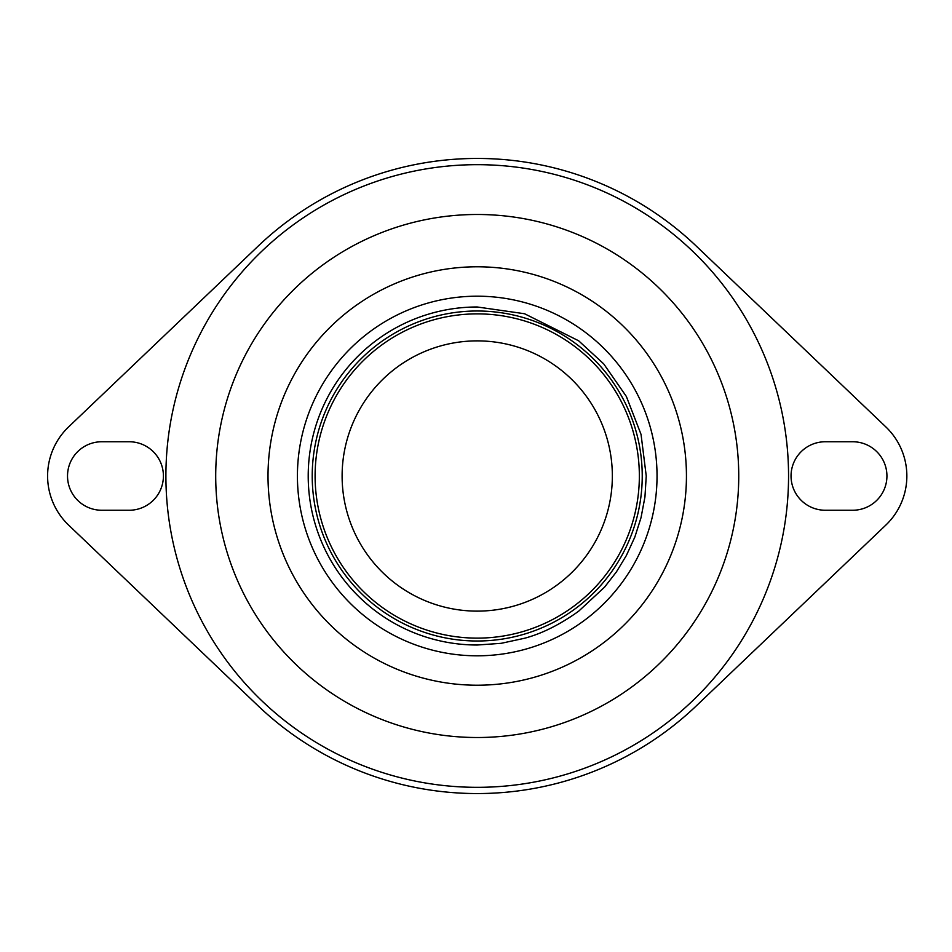 <?xml version="1.0" encoding="UTF-8"?>
<svg xmlns="http://www.w3.org/2000/svg" width="952" height="952" viewBox="0 0 952 952"><rect width="100%" height="100%" fill="white"/><g stroke="black" fill="none" stroke-linecap="round" stroke-linejoin="round"><path stroke-width="1.43" d="M686.44 476A209.214 209.214 0 0 1 477.226 685.214A209.214 209.214 0 0 1 268.012 476A209.214 209.214 0 0 1 477.226 266.786A209.214 209.214 0 0 1 686.44 476M738.74 476A261.514 261.514 0 0 1 477.226 737.514A261.514 261.514 0 0 1 215.711 476A261.514 261.514 0 0 1 477.226 214.486A261.514 261.514 0 0 1 738.74 476A261.514 261.514 0 0 1 477.226 737.514A261.514 261.514 0 0 1 215.711 476A261.514 261.514 0 0 1 477.226 214.486A261.514 261.514 0 0 1 738.74 476M68.627 426.889A67.866 67.866 0 0 0 68.627 525.111L258.051 705.789A317.552 317.552 0 0 0 696.4 705.789L885.824 525.111A67.866 67.866 0 0 0 885.824 426.889L696.4 246.211A317.552 317.552 0 0 0 258.051 246.211L68.627 426.889M646.241 476L644.944 496.968L641.041 517.602L634.853 537.023L626.356 555.54L616.372 571.962L604.568 587.134L578.637 611.22C559.895 624.631 541.866 633.651 524.552 638.256L501.133 643.326L477.226 645.016A169.016 169.016 0 0 1 308.21 476A169.016 169.016 0 0 1 477.226 306.984L524.552 313.743L578.637 340.78L603.711 363.878L626.356 396.46L641.041 434.398L646.241 476M639.351 476A162.126 162.126 0 0 1 477.226 638.126A162.126 162.126 0 0 1 315.1 476A162.126 162.126 0 0 1 477.226 313.874A162.126 162.126 0 0 1 639.351 476M642.231 476A165.005 165.005 0 0 1 477.226 641.005A165.005 165.005 0 0 1 312.22 476A165.005 165.005 0 0 1 477.226 310.995A165.005 165.005 0 0 1 642.231 476M129.163 510.248L101.769 510.248A34.248 34.248 0 0 1 67.521 476A34.248 34.248 0 0 1 101.769 441.752L129.163 441.752A34.248 34.248 0 0 1 163.411 476A34.248 34.248 0 0 1 129.163 510.248M825.289 441.752L852.683 441.752A34.248 34.248 0 0 1 886.931 476A34.248 34.248 0 0 1 852.683 510.248L825.289 510.248A34.248 34.248 0 0 1 791.041 476A34.248 34.248 0 0 1 825.289 441.752M477.226 611.124A135.124 135.124 0 0 1 342.113 476A135.124 135.124 0 0 1 477.226 340.875A135.124 135.124 0 0 1 612.35 476A135.124 135.124 0 0 1 477.226 611.124M165.898 476A311.328 311.328 0 0 1 477.226 164.672A311.328 311.328 0 0 1 788.553 476A311.328 311.328 0 0 1 477.226 787.328A311.328 311.328 0 0 1 165.898 476M657.035 476A179.809 179.809 0 0 1 477.226 655.809A179.809 179.809 0 0 1 297.417 476A179.809 179.809 0 0 1 477.226 296.191A179.809 179.809 0 0 1 657.035 476"/></g></svg>
